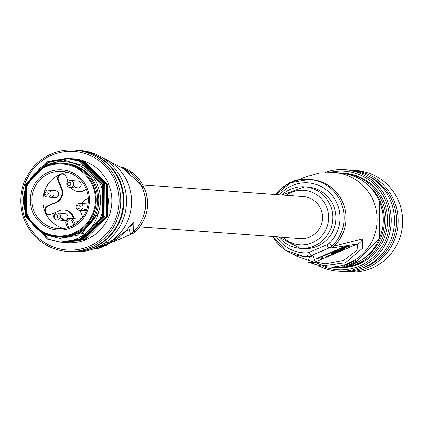 <?xml version="1.0" encoding="UTF-8"?>
<svg xmlns="http://www.w3.org/2000/svg" width="422" height="422" viewBox="0 0 422 422"><rect width="100%" height="100%" fill="white"/><g stroke="black" fill="none" stroke-linecap="round" stroke-linejoin="round"><path stroke-width="0.63" d="M139.803 226.851L300.295 238.525A21.026 20.683 -85.8 0 0 320.92 209.428A21.026 20.683 -85.8 0 0 303.349 196.583L142.852 184.91M276.03 194.6A38.544 37.922 94.2 0 1 309.004 179.429A38.544 37.922 94.2 0 1 341.219 202.971A38.544 37.922 94.2 0 1 332.056 246.01L333.934 246.147L362.741 238.815L362.509 248.252L345.412 262.864L321.036 265.907L307.754 262.21L309.569 256.518A38.544 37.922 94.2 0 1 305.291 256.455L303.407 256.318A38.544 37.922 94.2 0 1 272.981 236.536M278.747 236.958L300.211 248.352L303.344 248.584A30.838 30.337 -85.8 0 0 333.586 205.91A30.838 30.337 -85.8 0 0 307.817 187.073L304.684 186.846A30.838 30.337 94.2 0 1 330.458 205.683A30.838 30.337 94.2 0 1 300.211 248.352A30.838 30.337 94.2 0 1 278.789 236.958M343.977 265.449L344.373 265.274L344.769 266.24L344.405 266.488L345.08 266.926L352.354 265.121L355.899 262.278L356.068 261.503L355.641 260.453L354.897 260.796A47.306 46.541 94.2 0 1 344.373 265.274L343.977 265.449L344.378 266.419M313.14 255.711L315.229 261.999L325.088 263.945L343.371 260.585L356.975 250.367L357.576 243.974L330.859 248.168L328.981 248.03L311.262 255.574L313.14 255.711A10.513 10.344 94.2 0 1 309.569 256.518L307.691 256.381A38.544 37.922 94.2 0 1 303.407 256.318L285.689 250.351L272.934 236.531M350.476 246.875L321.828 259.066L316.194 258.654L344.837 246.464L350.476 246.875M362.741 238.815A10.513 10.081 -96.4 0 1 357.576 243.974L315.229 261.999A10.513 10.466 128.5 0 1 307.754 262.21M323.621 256.935L321.353 257.9L321.828 259.066M321.353 257.9L318.457 257.689M325.473 257.067L345.048 248.737L343.65 248.637L331.618 253.759L330.727 253.691L342.759 248.574L341.198 248.458L321.622 256.787L325.473 257.067M343.65 248.637L343.176 247.471L344.568 247.577L345.048 248.737M343.176 247.471L342.437 247.788M331.465 253.379L331.618 253.759M342.332 247.529L342.759 248.574M341.039 248.078L341.198 248.458M321.464 256.407L321.622 256.787M347.733 246.675L344.727 247.951M355.609 260.501L356.02 261.503M354.897 260.796L355.292 261.761L356.068 261.503M344.405 266.488L344.769 266.24A46.605 45.85 -85.8 0 0 355.292 261.761L355.762 262.378L356.036 261.54M355.899 262.278L352.354 265.121L345.032 266.936L344.769 266.24M302.854 179.487L302.653 179.002A39.104 38.471 94.2 0 1 303.592 178.912L304.083 178.97L304.309 179.514M304.03 178.96L304.204 179.392M299.657 179.498L300.944 179.218L301.134 179.688M303.592 178.912L303.793 179.413M294.234 181.323L294.071 180.927A39.104 38.471 94.2 0 1 294.973 180.627L295.595 180.89M294.973 180.627L295.136 181.027M295.505 180.663L297.062 180.484M298.934 180.062L298.285 179.719A39.104 38.471 94.2 0 0 297.352 179.941L297.531 180.368M298.285 179.719L298.465 180.157M298.808 179.756L299.082 180.299M291.924 182.188L291.771 181.813A39.104 38.471 94.2 0 1 292.652 181.455L293.559 181.56M292.652 181.455L292.805 181.84M286.67 184.862L286.538 184.53A39.104 38.471 94.2 0 1 287.356 184.034L287.915 184.134M287.356 184.034L287.498 184.372M290.969 182.605L290.389 182.436A39.104 38.471 94.2 0 0 289.534 182.853L289.682 183.206M290.389 182.436L290.536 182.8M290.916 182.473L291.191 183.016M281.743 188.623L283.953 186.266L284.085 186.593M283.953 186.266L285.599 185.158L285.726 185.458M362.899 267.864A49.406 48.609 -85.8 0 0 376.313 260.928A49.406 48.609 -85.8 0 0 369.535 176.612M350.028 170.15A50.809 49.986 94.2 0 1 351.848 170.251A50.809 49.986 94.2 0 1 396.269 207.007A50.809 49.986 94.2 0 1 377.373 262.083A50.809 49.986 94.2 0 1 344.473 271.599A50.809 49.986 94.2 0 1 342.659 271.436M344.473 271.599L348.983 271.926A50.809 49.986 -85.8 0 0 381.878 262.41A50.809 49.986 -85.8 0 0 400.779 207.334A50.809 49.986 -85.8 0 0 356.353 170.578L351.848 170.251M323.241 266.424A49.406 48.609 -85.8 0 0 369.429 260.427A49.406 48.609 -85.8 0 0 385.297 199.907A49.406 48.609 -85.8 0 0 330.083 172.297M325.035 172.413A50.809 49.986 94.2 0 1 344.959 169.749A50.809 49.986 94.2 0 1 389.385 206.506A50.809 49.986 94.2 0 1 370.484 261.582A50.809 49.986 94.2 0 1 337.584 271.098A50.809 49.986 94.2 0 1 317.893 265.385M337.584 271.098L340.844 271.335A50.809 49.986 -85.8 0 0 373.739 261.819A50.809 49.986 -85.8 0 0 392.639 206.743A50.809 49.986 -85.8 0 0 348.213 169.987L344.959 169.749M360.319 260.759A45.903 45.159 -85.8 0 0 365.536 257.452A45.903 45.159 -85.8 0 0 365.958 183.269M341.445 173.031A47.306 46.541 94.2 0 1 342.828 173.11A47.306 46.541 94.2 0 1 384.189 207.329A47.306 46.541 94.2 0 1 366.591 258.607A47.306 46.541 94.2 0 1 335.965 267.469A47.306 46.541 94.2 0 1 334.588 267.348M335.965 267.469L337.589 267.585A47.306 46.541 -85.8 0 0 368.221 258.723A47.306 46.541 -85.8 0 0 385.813 207.45A47.306 46.541 -85.8 0 0 344.452 173.226L342.828 173.11M103.416 246.464L106.006 245.446L125.719 231.034L133.843 222.162L133.552 231.572A38.544 37.922 -85.8 0 0 142.715 188.534A38.544 37.922 -85.8 0 0 124.163 168.673M95.868 247.962L96.058 248.426L99.666 246.385L107.689 243.473L107.262 242.439L103.406 243.932M113.972 241.22L114.636 241.273L132.36 233.73L130.482 233.593L128.8 227.706M126.283 230.565L127.428 230.649L125.418 231.504M93.927 248.748L96.016 248.437L93.927 248.748M129.718 226.64A10.513 10.466 -51.5 0 0 133.843 222.162M96.074 248.458L96.865 248.869L107.552 244.317L107.847 243.447L107.42 242.402M107.689 243.473L107.325 243.721L107.689 243.473L107.541 244.322L100.547 246.801L96.854 248.869A47.306 46.541 -85.8 0 0 107.541 244.322L107.552 244.317M32.494 211.601A30.136 29.645 94.2 0 1 48.467 172.165A30.136 29.645 94.2 0 1 87.233 188.307A30.136 29.645 94.2 0 1 71.26 227.743A30.136 29.645 94.2 0 1 32.494 211.601M86.215 188.866A28.733 28.269 -85.8 0 0 62.198 171.316A28.733 28.269 -85.8 0 0 34.013 211.079A28.733 28.269 -85.8 0 0 58.03 228.629A28.733 28.269 -85.8 0 0 86.215 188.866M67.668 172.271A28.733 28.269 -85.8 0 0 60.267 174.275A28.733 28.269 -85.8 0 0 45.038 211.881A4.558 4.484 -85.8 0 0 50.898 214.323L59.17 210.8A10.513 10.344 -85.8 0 1 72.695 216.428L73.618 218.686M62.635 173.969A4.558 4.484 -85.8 0 0 58.479 180.284L61.923 188.687A10.513 10.344 94.2 0 1 56.353 202.444L48.076 205.968A4.558 4.484 -85.8 0 0 49.158 214.677M58.695 236.758A36.793 36.197 -85.8 0 0 94.786 185.844A36.793 36.197 -85.8 0 0 64.033 163.367L62.656 163.267A36.793 36.197 94.2 0 1 93.41 185.743A36.793 36.197 94.2 0 1 57.318 236.658A36.793 36.197 94.2 0 1 26.57 214.186A36.793 36.197 94.2 0 1 62.656 163.267C36.878 160.223 15.53 190.322 26.56 214.181C32.642 227.553 42.896 235.049 57.318 236.658L58.695 236.758A36.793 36.197 -85.8 0 0 94.786 185.844A36.793 36.197 -85.8 0 0 64.033 163.367L65.289 163.462A36.793 36.197 -85.8 0 1 96.037 185.933A36.793 36.197 -85.8 0 1 59.95 236.853L58.695 236.758M57.308 212.946A3.503 3.45 94.2 0 1 60.235 215.088A3.503 3.45 94.2 0 1 56.801 219.936A3.503 3.45 94.2 0 1 53.868 217.794A3.503 3.45 94.2 0 1 57.308 212.946L64.824 213.495A3.503 3.45 94.2 0 1 67.752 215.631A3.503 3.45 94.2 0 1 64.313 220.484A3.503 3.45 94.2 0 1 61.385 218.343M47.939 190.095A3.503 3.45 94.2 0 1 50.867 192.237A3.503 3.45 94.2 0 1 47.428 197.085A3.503 3.45 94.2 0 1 44.5 194.948A3.503 3.45 94.2 0 1 47.939 190.095L55.451 190.644A3.503 3.45 94.2 0 1 58.378 192.785A3.503 3.45 94.2 0 1 54.944 197.633A3.503 3.45 94.2 0 1 52.011 195.492M70.442 180.521A3.503 3.45 94.2 0 1 73.37 182.657A3.503 3.45 94.2 0 1 69.936 187.51A3.503 3.45 94.2 0 1 67.003 185.369A3.503 3.45 94.2 0 1 70.442 180.521L77.954 181.064A3.503 3.45 94.2 0 1 80.887 183.206A3.503 3.45 94.2 0 1 77.448 188.054A3.503 3.45 94.2 0 1 74.52 185.917M79.811 203.367A3.503 3.45 94.2 0 1 82.744 205.509A3.503 3.45 94.2 0 1 79.304 210.356A3.503 3.45 94.2 0 1 76.377 208.22A3.503 3.45 94.2 0 1 79.811 203.367L87.328 203.916A3.503 3.45 94.2 0 1 88.087 204.058M63.912 210.008L64.534 210.056A10.513 10.344 94.2 0 1 73.322 216.475L74.246 218.728M86.505 189.61L83.725 190.797A10.513 10.344 94.2 0 1 78.988 191.588L78.36 191.541A10.513 10.344 -85.8 0 0 83.097 190.749L83.725 190.797M82.717 217.172L80.971 212.91A10.513 10.344 -85.8 0 1 80.291 210.43M73.771 225.095L72.315 221.534A2.801 2.759 -85.8 0 0 68.707 220.036A2.801 2.759 -85.8 0 0 67.219 223.702L66.175 224.251A4.204 4.136 94.2 0 1 70.321 218.443L80.718 219.203A4.204 4.136 94.2 0 1 81.045 219.24M81.625 203.499A10.513 10.344 -85.8 0 1 86.542 199.152L88.346 198.382M79.732 219.129L81.931 218.195M86.267 210.821A3.503 3.45 94.2 0 1 83.888 208.763M56.353 202.444L55.725 202.396L47.449 205.92A4.558 4.484 -85.8 0 0 45.038 211.881A28.733 28.269 -85.8 0 0 63.58 228.476M68.011 181.302L66.127 176.718A4.558 4.484 -85.8 0 0 60.267 174.275A4.558 4.484 94.2 0 0 57.851 180.241L61.301 188.639L61.923 188.687M71.001 187.59A10.513 10.344 -85.8 0 0 78.36 191.541M86.404 189.341L83.097 190.749M85.144 208.858A3.503 3.45 -85.8 0 0 86.42 210.425M75.77 186.007A3.503 3.45 -85.8 0 0 78.081 188.043M53.267 195.586A3.503 3.45 -85.8 0 0 55.572 197.623M62.635 218.432A3.503 3.45 -85.8 0 0 64.946 220.469M55.725 202.396A10.513 10.344 -85.8 0 0 61.301 188.639M25.631 219.825A49.406 48.609 -85.8 0 0 89.195 246.29A49.406 48.609 -85.8 0 0 115.385 181.629A49.406 48.609 -85.8 0 0 51.822 155.169A49.406 48.609 -85.8 0 0 25.631 219.825M116.91 181.107A50.809 49.986 94.2 0 1 67.072 251.422A50.809 49.986 94.2 0 1 24.608 220.389A50.809 49.986 94.2 0 1 74.446 150.074A50.809 49.986 94.2 0 1 116.91 181.107M69.952 251.628A50.809 49.986 -85.8 0 0 70.268 251.654L72.832 251.839A50.809 49.986 -85.8 0 0 122.67 181.529A50.809 49.986 -85.8 0 0 80.206 150.49L77.637 150.306A50.809 49.986 -85.8 0 0 77.326 150.285M35.137 226.778A38.544 37.922 -85.8 0 0 42.975 233.171L31.961 223.328M42.975 233.171L48.277 235.555L59.845 238.309L82.374 232.664L97.419 214.645L99.481 209.127A38.544 37.922 -85.8 0 0 97.63 185.258A38.544 37.922 -85.8 0 0 39.278 169.834M26.475 186.107L40.676 167.244L62.867 159.801L85.35 166.231L100.531 184.256C106.898 201.067 104.239 216.249 92.555 229.805L79.225 238.984L60.367 242.149L47.718 239.132L25.441 216.481L25.542 184.314L48.045 161.473L67.093 158.319L79.869 161.352L102.456 184.018L102.673 216.212L80.481 239.074L60.995 242.191M70.268 251.654A50.809 49.986 -85.8 0 0 120.101 181.339A50.809 49.986 -85.8 0 0 77.637 150.306M67.072 251.422L69.641 251.607A50.809 49.986 -85.8 0 0 119.479 181.296A50.809 49.986 -85.8 0 0 77.015 150.258L74.446 150.074M66.47 242.597L67.457 242.666A42.047 41.367 -85.8 0 0 108.702 184.477A42.047 41.367 -85.8 0 0 73.56 158.793L71.946 158.672L84.722 161.705L107.309 184.372L107.526 216.565L85.334 239.427L65.922 242.55M70.226 158.556L83.625 161.626L106.212 184.293L106.428 216.486L84.236 239.348L65.299 242.508M70.142 158.582L83.466 161.615L106.054 184.282L106.27 216.475L84.078 239.337L64.671 242.46M68.971 158.461L82.374 161.531L104.962 184.203L105.173 216.396L82.981 239.258L64.044 242.418M68.343 158.429L82.216 161.52L104.804 184.192L105.02 216.38L82.828 239.242L63.421 242.37M63.342 242.36L62.794 242.312M67.72 158.371L81.119 161.441L103.706 184.113L103.923 216.301L81.731 239.163L62.245 242.281M43.202 165.566L50.392 161.647L68.19 158.419L80.961 161.431L103.554 184.103L103.765 216.291L81.573 239.153L62.166 242.275M62.087 242.27L61.543 242.217M92.555 229.805A42.047 41.367 94.2 0 1 63.321 242.244L60.209 242.138L47.565 239.116L25.288 216.47L25.383 184.303L47.892 161.462L66.94 158.308L79.711 161.341L102.298 184.008L102.514 216.201L80.322 239.063L60.916 242.186M60.837 242.181L48.815 239.211L26.539 216.56L26.639 184.393L49.142 161.557L67.562 158.361M56.77 160.413L69.435 158.566M69.514 158.572L70.063 158.582M70.769 158.603L71.318 158.635M71.397 158.64L71.946 158.672M52.797 161.341L69.44 158.508M68.971 158.503L70.068 158.54M69.44 158.493L70.849 158.593M52.07 161.563L68.812 158.487M44.779 164.654L50.55 161.658L68.818 158.45M26.697 216.576L26.792 184.403L49.3 161.568L68.348 158.414M80.185 234.025A33.291 32.747 -85.8 0 0 81.741 233.756M82.301 233.64A33.291 32.747 -85.8 0 0 84.126 233.187M107.7 207.191A33.291 32.747 -85.8 0 0 108.148 198.161M63.321 242.244C82.891 239.759 94.945 228.719 99.481 209.127M97.419 214.645L77.242 235.444L60.024 238.325M56.654 217.905A1.672 1.641 94.2 0 1 54.501 217.013A1.672 1.641 94.2 0 1 55.387 214.824A1.672 1.641 94.2 0 1 57.534 215.721A1.672 1.641 94.2 0 1 56.654 217.905M46.019 191.978A1.672 1.641 94.2 0 1 48.166 192.87A1.672 1.641 94.2 0 1 47.28 195.059A1.672 1.641 94.2 0 1 45.133 194.162A1.672 1.641 94.2 0 1 46.019 191.978M79.157 208.331A1.672 1.641 94.2 0 1 77.01 207.434A1.672 1.641 94.2 0 1 77.896 205.25A1.672 1.641 94.2 0 1 80.043 206.142A1.672 1.641 94.2 0 1 79.157 208.331M68.522 182.399A1.672 1.641 94.2 0 1 70.669 183.296A1.672 1.641 94.2 0 1 69.783 185.48A1.672 1.641 94.2 0 1 67.636 184.583A1.672 1.641 94.2 0 1 68.522 182.399M300.042 179.376L304.7 177.145L319.211 173.036L334.06 172.471A47.306 46.541 94.2 0 1 373.597 201.363A47.306 46.541 94.2 0 1 348.519 263.275A47.306 46.541 94.2 0 1 327.198 266.831L333.206 267.268A47.306 46.541 -85.8 0 0 344.368 266.709L333.206 267.268M283.162 237.275A27.33 26.887 -85.8 0 0 316.991 240.086A27.33 26.887 -85.8 0 0 326.649 206.991A27.33 26.887 -85.8 0 0 286.211 195.339M354.005 263.929A47.306 46.541 -85.8 0 0 379.605 201.8A47.306 46.541 -85.8 0 0 340.069 172.909L334.06 172.471M276.547 236.795A35.042 34.472 -85.8 0 0 306.931 252.836A3.503 0.622 87.6 0 0 307.691 256.381A10.513 10.344 94.2 0 0 311.262 255.574A3.503 0.559 -113.1 0 1 309.31 252.298L327.029 244.755A7.01 6.894 -85.8 0 0 329.081 243.41A35.042 34.472 -85.8 0 0 337.405 204.285A35.042 34.472 -85.8 0 0 279.601 194.858M275.983 194.595L290.605 182.768L309.004 179.429L310.882 179.566A38.544 37.922 94.2 0 1 343.097 203.109A38.544 37.922 94.2 0 1 333.934 246.147A10.513 10.344 -85.8 0 1 330.859 248.168M306.931 252.836A7.01 6.894 -85.8 0 0 309.31 252.298M329.081 243.41A3.503 0.427 46.5 0 0 332.056 246.01A10.513 10.344 94.2 0 1 328.981 248.03A3.503 0.559 -113.1 0 1 327.029 244.755M355.762 262.378A47.306 46.541 94.2 0 1 345.08 266.926M352.592 264.953L352.222 265.158M281.843 195.022A30.838 30.337 94.2 0 1 304.684 186.846L281.801 195.017M303.703 178.939L303.898 179.408M107.71 243.119A47.306 46.541 -85.8 0 0 128.13 183.507A47.306 46.541 -85.8 0 0 103.248 158.166M122.449 167.281L144.651 188.697C150.406 204.939 147.352 219.271 135.494 231.694A3.503 0.427 -133.5 0 1 135.43 231.71A38.544 37.922 -85.8 0 0 144.593 188.671A38.544 37.922 -85.8 0 0 122.459 167.286M130.482 233.593A10.513 10.344 -85.8 0 0 133.552 231.572L135.43 231.71A10.513 10.344 -85.8 0 1 132.36 233.73A3.503 0.559 66.9 0 0 132.408 233.725A3.503 0.559 66.9 0 0 132.445 233.693M135.494 231.694L132.408 233.725L113.059 241.801A10.513 10.344 -85.8 0 0 114.636 241.273A3.503 0.559 66.9 0 0 114.684 241.263A3.503 0.559 66.9 0 0 114.721 241.236M99.581 246.184L100.547 246.801L100.642 245.609M27.082 213.907A36.092 35.506 -85.8 0 0 73.512 233.239A36.092 35.506 -85.8 0 0 92.645 186.002A36.092 35.506 -85.8 0 0 46.214 166.674A36.092 35.506 -85.8 0 0 27.082 213.907M73.322 216.475L72.695 216.428M67.573 227.669L66.175 224.251C65.452 220.775 66.834 218.839 70.321 218.443A4.204 4.136 94.2 0 1 73.834 221.012L78.919 221.381M72.315 221.534L73.834 221.012L75.169 224.256M67.594 227.664L66.175 224.251M58.479 180.284L57.851 180.241M48.076 205.968L47.449 205.92M67.219 223.702L68.707 227.326M293.343 254.165L295.532 255.795L327.198 266.831M298.95 179.978L299.667 179.577M340.069 172.909C358.621 174.982 371.808 184.614 379.631 201.811L379.578 238.288L353.989 263.94M345.032 266.936L344.246 266.514L343.814 265.464M100.6 156.588L125.413 169.76L129.385 173.642M103.284 246.522L106.107 245.425L118.26 238.14L126.394 230.449L129.543 226.54M96.865 248.869L95.831 247.983M56.801 219.936L64.313 220.484M47.428 197.085L54.944 197.633M79.304 210.356L86.252 210.863M69.936 187.51L77.448 188.054"/></g></svg>
